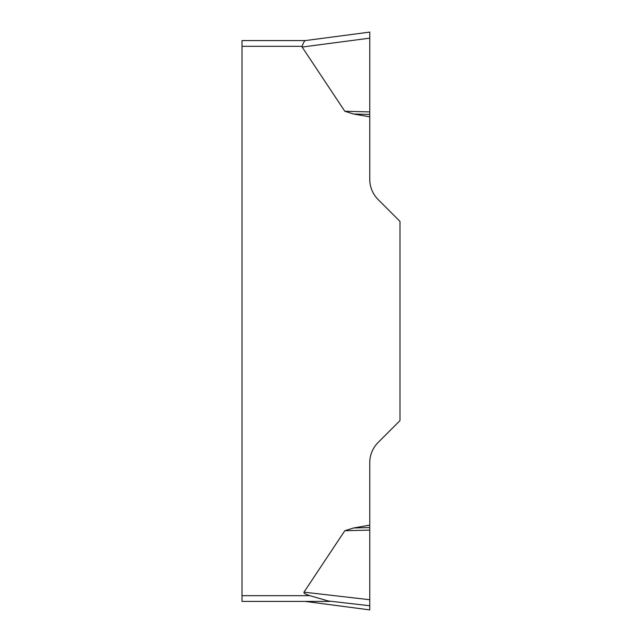<?xml version="1.0" encoding="UTF-8"?>
<svg xmlns="http://www.w3.org/2000/svg" width="642" height="642" viewBox="0 0 642 642"><rect width="100%" height="100%" fill="white"/><g stroke="black" fill="none" stroke-linecap="round" stroke-linejoin="round"><path stroke-width="0.96" d="M242.01 601.41L242.01 595.672L309.901 595.672A61.471 5.738 -173.4 0 1 303.987 592.165L344.81 530.733L353.622 527.973L369.76 525.148L369.76 609.9L305.375 601.41L329.715 601.41L242.01 601.41L305.375 601.41M369.76 32.124L369.76 179.279A28.681 28.681 0 0 0 378.154 199.558L399.99 221.394L399.99 420.606L378.154 442.442A28.681 28.681 0 0 0 369.76 462.721L369.76 525.148M369.76 116.852L353.622 114.027L344.81 111.267L302.133 47.051A60.974 5.738 172.5 0 1 302.157 46.328L242.01 46.328L242.01 40.59L305.295 40.59C304.332 40.976 303.281 42.886 302.157 46.328M242.01 595.672L242.01 46.328M329.715 601.41L309.901 595.672M305.215 40.59L242.01 40.59M326.321 600.76L369.76 605.751L369.76 603.849M369.76 111.909L344.81 111.267M369.76 114.445L353.622 114.027M369.76 530.091L344.81 530.733M369.76 527.555L353.622 527.973M302.133 47.051L369.76 38.151L369.76 32.1L305.135 40.607M303.987 592.165L369.76 599.724M369.76 609.9L305.215 601.41"/></g></svg>
